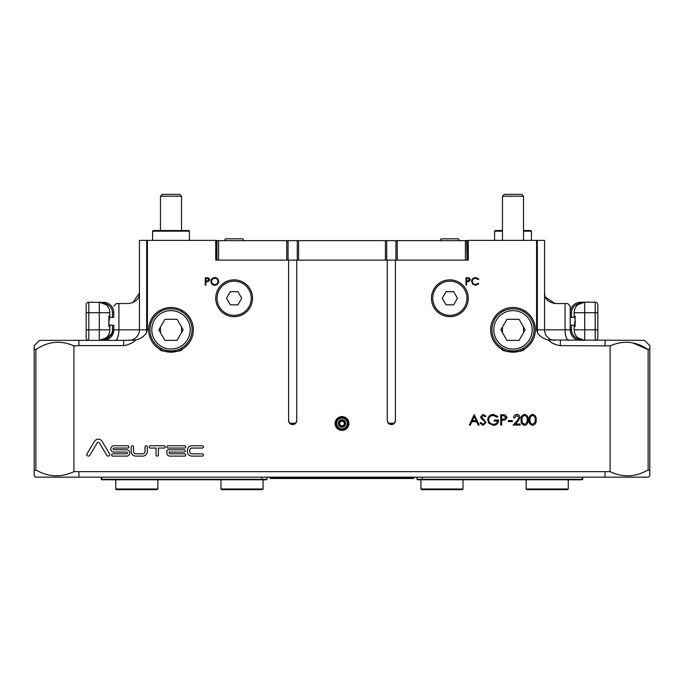<?xml version="1.0" encoding="UTF-8"?>
<svg xmlns="http://www.w3.org/2000/svg" width="684" height="684" viewBox="0 0 684 684"><rect width="100%" height="100%" fill="white"/><g stroke="black" fill="none" stroke-linecap="round" stroke-linejoin="round"><path stroke-width="1.03" d="M166.879 446.9A1.154 1.154 0 0 1 168.025 445.754L184.603 445.754A1.154 1.154 0 0 1 185.749 446.9A1.154 1.154 0 0 1 184.603 448.054L168.025 448.054A1.154 1.154 0 0 1 166.879 446.9M149.155 446.9A1.154 1.154 0 0 1 150.3 445.754L164.117 445.754A1.154 1.154 0 0 1 165.263 446.9A1.154 1.154 0 0 1 164.117 448.054L158.363 448.054L158.363 454.963A1.154 1.154 0 0 1 157.209 456.108A1.154 1.154 0 0 1 156.055 454.963L156.055 448.054L150.3 448.054A1.154 1.154 0 0 1 149.155 446.9M110.765 448.918A3.163 3.163 0 0 1 113.929 445.754L127.746 445.754A1.154 1.154 0 0 1 128.891 446.9A1.154 1.154 0 0 1 127.746 448.054L113.929 448.054A0.864 0.864 0 0 0 113.065 448.918A0.864 0.864 0 0 0 113.929 449.781L126.591 449.781A3.163 3.163 0 0 1 129.755 452.945A3.163 3.163 0 0 1 126.591 456.108L112.783 456.108A1.154 1.154 0 0 1 111.629 454.963A1.154 1.154 0 0 1 112.783 453.808L126.591 453.808A0.864 0.864 0 0 0 127.455 452.945A0.864 0.864 0 0 0 126.591 452.081L113.929 452.081A3.163 3.163 0 0 1 110.765 448.918M86.817 454.544A1.565 1.565 0 0 1 87.039 453.74L94.529 441.274A4.378 4.378 0 0 1 102.027 441.274L109.517 453.74A1.565 1.565 0 0 1 108.987 455.886A1.565 1.565 0 0 1 106.832 455.347L99.342 442.881A1.24 1.24 0 0 0 97.213 442.881L89.724 455.347A1.565 1.565 0 0 1 86.817 454.544M342 418.189A5.301 5.301 0 0 1 347.301 423.49A5.301 5.301 0 0 1 342 428.782A5.301 5.301 0 0 1 336.699 423.49A5.301 5.301 0 0 1 342 418.189M347.968 423.49A5.968 5.968 0 0 1 342 429.458A5.968 5.968 0 0 1 336.032 423.49A5.968 5.968 0 0 1 342 417.522A5.968 5.968 0 0 1 347.968 423.49M340.093 425.576L341.136 426.166M339.238 422.883L339.247 424.08M343.223 421.156L344.035 421.404L342 419.805L339.563 421.344L340.812 421.139M342 421.173A2.317 2.317 0 0 0 339.683 423.49A2.317 2.317 0 0 0 342 425.807A2.317 2.317 0 0 0 344.317 423.49A2.317 2.317 0 0 0 342 421.173M338.922 424.533L338.811 425.328L339.563 425.628M341.367 426.671L342 427.175L345.189 425.328L345.189 421.643L344.035 421.404M342.633 420.301L343.129 421.087M502.475 348.062L502.475 349.567L501.817 349.199C501.09 352.499 524.91 352.491 524.183 349.199L523.525 349.567L523.525 348.062M490.642 329.833A22.358 22.358 0 0 0 513 352.192A22.358 22.358 0 0 0 535.358 329.833A22.358 22.358 0 0 0 513 307.475A22.358 22.358 0 0 0 490.642 329.833M181.961 349.327L181.525 349.567L181.525 348.062M160.475 348.062L160.475 349.567L159.817 349.199C159.09 352.499 182.91 352.491 182.183 349.199M148.642 329.833A22.358 22.358 0 0 0 171 352.192A22.358 22.358 0 0 0 193.358 329.833A22.358 22.358 0 0 0 171 307.475A22.358 22.358 0 0 0 148.642 329.833M335.092 423.49A6.908 6.908 0 0 0 342 430.39A6.908 6.908 0 0 0 348.908 423.49A6.908 6.908 0 0 0 342 416.582A6.908 6.908 0 0 0 335.092 423.49M171 307.475C156.568 310.673 156.568 310.673 171 307.475C185.432 310.681 185.432 310.681 171 307.475M513 307.475C498.568 310.673 498.568 310.673 513 307.475C527.432 310.681 527.432 310.681 513 307.475M289.597 423.225L292.538 424.542L295.744 423.225L289.597 423.225L288.597 420.592A3.95 3.95 0 0 0 292.538 424.542M388.255 423.225L391.197 424.542L394.403 423.225L388.255 423.225L387.247 420.592A3.95 3.95 0 0 0 391.197 424.542M578.767 340.17C573.397 338.751 570.541 335.305 570.217 329.833L570.217 325.687L570.217 329.833C570.541 335.297 573.389 338.742 578.767 340.17M545.473 297.266L555.092 303.525L567.592 303.525L570.217 306.158L570.217 329.833A10.525 10.525 0 0 0 580.742 340.358L580.536 339.503M570.217 316.88L570.217 325.687M113.783 325.687L113.783 329.833A10.525 10.525 0 0 1 103.258 340.358L105.516 340.11L105.233 338.537M35.876 469.908L35.876 349.584L34.2 348.917L34.2 345.617L34.2 475.842L34.2 470.968L35.876 469.908C48.273 477.158 60.953 477.731 73.923 471.635L610.077 471.635C622.91 477.74 635.59 477.167 648.124 469.908L649.8 470.968L649.8 475.842L649.8 345.617L644.542 340.358L548.072 339.965C543.72 338.931 540.223 336.613 537.581 333.014L536.598 329.833L536.598 240.383L467.027 240.383L467.42 260.117M35.517 477.158L34.2 475.842L35.517 477.158L78.925 477.158L78.925 471.892M216.58 260.117L216.58 240.383L215.725 240.383L215.725 260.117L288.597 260.117L288.597 420.592M295.744 423.225L296.753 420.592L296.753 260.117L288.597 260.117M296.753 260.117L387.247 260.117L387.247 420.592M394.403 423.225L395.403 420.592L395.403 260.117L387.247 260.117M395.403 260.117L468.275 260.117L468.275 240.383M216.973 240.648L216.973 260.117L216.58 240.383M467.027 240.383L467.027 260.117L466.702 240.648L397.25 240.648L397.25 260.117M648.124 469.908L648.124 349.584C635.932 341.299 623.252 340.076 610.077 345.899L560.35 345.617C555.716 345.027 551.629 343.137 548.072 339.965M649.8 348.917L648.124 349.584L632.956 342.975M605.075 471.892L605.075 477.158L648.483 477.158L649.8 475.842M605.075 477.158L78.925 477.158M610.077 471.635L610.077 345.899M141.81 337.434L144.307 335.493M555.092 340.358A10.525 10.525 0 0 1 544.567 329.833L570.217 329.833A10.525 10.525 0 0 0 580.742 340.358M132.816 302.773L139.433 293C139.587 298.643 136.073 302.148 128.908 303.525L118.913 303.525L118.913 329.833L139.433 329.833L139.433 240.383L147.402 240.383L147.402 329.833L146.419 333.014C143.768 336.613 140.271 338.931 135.928 339.965C132.397 343.129 128.301 345.01 123.65 345.617L78.925 345.617L78.925 340.358L39.458 340.358L34.2 345.617M78.925 340.358L123.65 340.358L123.65 345.617M135.928 339.965L123.65 340.358M133.491 340.196L135.637 339.982M73.923 471.635L73.923 345.899C60.859 340.059 48.171 341.29 35.876 349.584M139.433 329.833A10.525 10.525 0 0 1 128.908 340.358A10.525 10.525 0 0 0 139.433 329.833L146.667 329.833A10.525 5.258 -90 0 1 146.419 333.014M215.725 240.383L147.402 240.383M113.672 331.372L105.233 340.17L113.134 333.476M544.567 240.383L544.567 329.833L537.333 329.833L537.333 240.383L544.567 240.383M536.598 240.383L537.333 240.383M555.092 303.525C547.927 302.148 544.413 298.643 544.567 293L544.874 295.522M118.913 303.525L116.408 303.525L113.783 306.158M292.803 424.542A3.95 3.95 0 0 0 296.753 420.592M391.462 424.542A3.95 3.95 0 0 0 395.403 420.592M523.525 311.605L523.525 310.1L524.124 310.433M181.525 311.605L181.525 310.1L181.961 310.339M210.928 281.457C211.125 279.098 212.399 277.789 214.75 277.559C217.153 277.747 218.452 279.038 218.675 281.423C218.461 283.792 217.179 285.083 214.81 285.296C212.45 285.1 211.151 283.817 210.928 281.457M218.008 281.423C217.811 279.499 216.734 278.465 214.785 278.311C212.844 278.482 211.775 279.534 211.587 281.457C211.792 283.364 212.852 284.39 214.785 284.544C216.743 284.399 217.82 283.364 218.008 281.423M205.26 285.108L205.26 277.747L208.381 277.858L209.791 279.722L208.321 281.586L205.918 281.714L205.918 285.108L205.26 285.108M207.269 278.499L205.918 278.499L205.918 280.953L207.209 280.97L209.133 279.722L207.269 278.499M465.992 285.108L465.992 277.747L469.113 277.858L470.524 279.722L469.053 281.586L466.65 281.714L466.65 285.108L465.992 285.108M468.001 278.499L466.65 278.499L466.65 280.953L467.941 280.97L469.865 279.722L468.001 278.499M475.619 277.559L478.834 279.098L478.253 279.534L475.577 278.311C473.602 278.448 472.516 279.491 472.319 281.432C472.524 283.398 473.627 284.433 475.628 284.544L478.253 283.313L478.834 283.757L475.628 285.296L472.593 284.014L471.652 281.381C471.892 278.995 473.208 277.721 475.619 277.559M78.925 345.617L73.923 345.899M395.933 260.117L395.933 240.648L397.25 240.648M217.298 240.648L288.067 240.648L288.067 260.117M297.275 260.117L297.275 240.648L288.067 240.648M297.275 240.648L386.725 240.648L386.725 260.117M395.933 240.648L386.725 240.648M345.078 422.447L344.753 422.9M344.762 424.089L345.078 424.533M344.437 425.628L343.89 425.576M342.855 426.183L342.633 426.671M339.563 421.344L338.811 421.643L338.922 422.447M342 419.805A3.685 3.685 0 0 1 345.189 425.328A3.685 3.685 0 0 1 338.811 425.328A3.685 3.685 0 0 1 342 419.805M135.8 456.108A4.6 4.6 0 0 1 131.2 451.508L131.2 446.9A1.154 1.154 0 0 1 132.345 445.754A1.154 1.154 0 0 1 133.5 446.9L133.5 451.508A2.3 2.3 0 0 0 135.8 453.808L142.708 453.808A2.3 2.3 0 0 0 145.008 451.508L145.008 446.9A1.154 1.154 0 0 1 146.162 445.754A1.154 1.154 0 0 1 147.308 446.9L147.308 451.508A4.6 4.6 0 0 1 142.708 456.108L135.8 456.108M184.141 449.781A1.154 1.154 0 0 1 185.296 450.927A1.154 1.154 0 0 1 184.141 452.081L169.179 452.081L169.179 453.005A0.804 0.804 0 0 0 169.983 453.808L184.603 453.808A1.154 1.154 0 0 1 185.749 454.963A1.154 1.154 0 0 1 184.603 456.108L169.983 456.108A3.104 3.104 0 0 1 166.879 453.005L166.879 451.047A1.154 1.154 0 0 1 167.931 449.901L169.239 449.781A1.154 1.154 0 0 1 169.341 449.781L184.141 449.781M187.365 450.354A4.6 4.6 0 0 1 191.965 445.754L202.327 445.754A1.154 1.154 0 0 1 203.473 446.9A1.154 1.154 0 0 1 202.327 448.054L191.965 448.054A2.3 2.3 0 0 0 189.665 450.354L189.665 451.508A2.3 2.3 0 0 0 191.965 453.808L202.327 453.808A1.154 1.154 0 0 1 203.473 454.963A1.154 1.154 0 0 1 202.327 456.108L191.965 456.108A4.6 4.6 0 0 1 187.365 451.508L187.365 450.354M474.226 414.675L479.159 425.063L478.142 425.063L476.611 421.737L471.9 421.737L470.318 425.063L469.301 425.063L474.226 414.675M476.115 420.669L474.286 416.701L472.405 420.669L476.115 420.669M483.118 425.337L479.963 423.063L480.835 422.532L483.118 424.268L485.153 422.507L484.785 421.489L481.203 418.42L480.621 416.83L483.186 414.41L485.956 416.171L485.11 416.804L483.084 415.47L481.553 416.787L486.085 422.524L483.118 425.337M493.275 414.41L497.943 416.445L497.148 417.206L493.241 415.47C490.496 415.675 488.957 417.129 488.615 419.822C489.017 422.635 490.659 424.114 493.54 424.268C495.755 424.234 497.131 423.165 497.678 421.07L494.216 421.07L494.216 420.002L498.61 420.002C498.465 423.328 496.755 425.106 493.463 425.337L488.957 423.37L487.683 419.865C488.008 416.479 489.872 414.658 493.275 414.41M500.739 425.063L500.739 414.675L505.143 414.829L507.135 417.462L505.066 420.096L501.671 420.267L501.671 425.063L500.739 425.063M503.578 415.744L501.671 415.744L501.671 419.207L503.492 419.224L506.203 417.462L503.578 415.744M508.332 421.601L508.332 420.54L512.333 420.54L512.333 421.601L508.332 421.601M516.873 415.47L514.462 417.873L513.53 417.873C513.701 415.761 514.83 414.607 516.916 414.41C518.84 414.547 519.883 415.581 520.062 417.497L517.959 421.224L515.36 424.003L520.191 424.003L520.191 425.063L513.128 425.063L517.164 420.763L519.13 417.582L516.873 415.47M524.602 425.337C521.977 424.644 520.823 422.823 521.122 419.873C520.815 416.924 521.977 415.102 524.602 414.41C527.253 415.085 528.441 416.907 528.185 419.873C528.441 422.832 527.253 424.653 524.602 425.337M524.628 415.47C522.627 416.103 521.772 417.565 522.054 419.873C521.772 422.173 522.627 423.635 524.628 424.268L526.86 422.481L527.253 419.873C527.492 417.582 526.62 416.111 524.628 415.47M532.597 425.337C529.972 424.644 528.817 422.823 529.117 419.873C528.809 416.924 529.972 415.102 532.597 414.41C535.247 415.085 536.436 416.907 536.179 419.873C536.436 422.832 535.247 424.653 532.597 425.337M532.622 415.47C530.622 416.103 529.767 417.565 530.049 419.873C529.758 422.173 530.622 423.635 532.622 424.268L534.854 422.481L535.247 419.873C535.486 417.582 534.614 416.111 532.622 415.47M263.075 488.992L262.417 489.65L221.642 489.65L220.983 488.992L263.075 488.992L263.075 479.783M157.85 488.992L157.192 489.65L116.408 489.65L115.75 488.992L157.85 488.992L157.85 479.783M267.025 479.262L266.495 479.783L101.813 479.783L101.813 479.262L267.025 479.262L267.025 477.158M101.813 477.158L101.813 479.262L101.283 479.262L101.813 479.783M101.283 479.262L101.283 477.158M463.017 488.992L462.358 489.65L421.583 489.65L420.925 488.992L463.017 488.992L463.017 479.783M568.25 488.992L567.592 489.65L526.808 489.65L526.15 488.992L568.25 488.992L568.25 479.783M582.187 479.783L582.717 479.262L582.187 479.783L417.505 479.783L416.975 479.262L582.187 479.262L582.187 477.158M582.717 477.158L582.717 479.262M416.975 479.262L416.975 477.158M286.75 477.158L286.75 477.945L269.915 477.945L269.915 477.158M414.085 477.158L413.555 478.475L270.445 478.475L269.915 477.945M286.75 478.475L286.75 477.945L414.085 477.945M86.158 329.833L88.792 329.833L88.792 340.358A2.633 2.633 0 0 1 86.158 337.725L86.158 312.733L88.792 312.733L88.792 329.833L99.308 329.833L99.308 312.733L88.792 312.733L88.792 302.208A2.633 2.633 0 0 0 86.158 304.842L86.158 312.733L86.158 304.842A2.633 2.633 0 0 1 88.792 302.208L105.516 302.456A10.525 10.525 0 0 1 113.783 312.733L113.783 316.88M112.467 317.333L112.467 312.733A9.208 9.208 0 0 0 105.233 303.739L104.549 303.602M104.549 338.965L105.233 338.828A9.208 9.208 0 0 0 112.467 329.833L112.467 325.225M109.833 312.733L99.308 312.733L99.308 302.208A10.525 10.525 0 0 1 109.833 312.733L109.833 317.333L109.833 312.733A10.525 10.525 0 0 0 99.308 302.208L106.08 304.671M109.833 325.225L109.833 329.833L109.833 325.225M105.233 304.029L105.516 302.456A10.525 10.525 0 0 1 113.783 312.733L113.775 312.52M109.833 326.918C108.431 326.277 108.431 316.282 109.833 315.649L108.807 322.865L109.833 326.918M99.308 340.358L99.308 329.833L109.833 329.833A10.525 10.525 0 0 1 99.308 340.358L106.08 337.896M103.464 339.503L103.258 340.358A10.525 10.525 0 0 0 113.783 329.833L118.913 329.833A10.525 3.685 -90 0 1 115.228 340.358M103.258 302.208L103.464 303.063M571.533 325.225L571.533 329.833A9.208 9.208 0 0 0 578.767 338.828L579.451 338.965M579.451 303.602L578.767 303.739L578.484 302.456L580.742 302.208L595.208 302.208A2.633 2.633 0 0 1 597.842 304.842L597.842 337.725A2.633 2.633 0 0 1 595.208 340.358A2.633 2.633 0 0 0 597.842 337.725A2.633 2.633 0 0 1 595.208 340.358L595.208 312.733L584.692 312.733L584.692 329.833L597.842 329.833M574.167 329.833L584.692 329.833L584.692 340.358A10.525 10.525 0 0 1 574.167 329.833L574.167 325.225L574.167 329.833A10.525 10.525 0 0 0 584.692 340.358L577.92 337.896M574.167 317.333L574.167 312.733L574.167 317.333M595.208 302.208A2.633 2.633 0 0 1 597.842 304.842A2.633 2.633 0 0 0 595.208 302.208L595.208 312.733L597.842 312.733M570.225 312.52L570.217 312.733A10.525 10.525 0 0 1 578.484 302.456A10.525 10.525 0 0 0 570.217 312.733L571.533 312.733L571.533 317.333M574.167 315.649C575.569 316.29 575.569 326.285 574.167 326.918L575.193 319.693L574.167 315.649M584.692 302.208L584.692 312.733L574.167 312.733A10.525 10.525 0 0 1 584.692 302.208L577.92 304.671M580.536 303.063L580.742 302.208M578.767 338.537L578.484 340.11M242.427 240.648A0.923 0.923 0 0 0 243.35 239.725A0.923 0.923 0 0 0 242.427 238.81L225.848 238.81L242.427 238.81M225.848 240.648A0.923 0.923 0 0 1 224.933 239.725A0.923 0.923 0 0 1 225.848 238.81M458.152 240.648A0.923 0.923 0 0 0 459.067 239.725A0.923 0.923 0 0 0 458.152 238.81L441.573 238.81L458.152 238.81M441.573 240.648A0.923 0.923 0 0 1 440.65 239.725A0.923 0.923 0 0 1 441.573 238.81M215.725 298.267A18.417 18.417 0 0 1 234.142 279.85A18.417 18.417 0 0 1 252.55 298.267A18.417 18.417 0 0 1 234.142 316.675A18.417 18.417 0 0 1 215.725 298.267A18.417 18.417 0 0 0 234.142 316.675A18.417 18.417 0 0 0 252.55 298.267M237.938 304.842L241.734 298.267L237.938 291.683L230.337 291.683L226.541 298.267L230.337 304.842L237.938 304.842M431.45 298.267A18.417 18.417 0 0 1 449.858 279.85A18.417 18.417 0 0 1 468.275 298.267A18.417 18.417 0 0 1 449.858 316.675A18.417 18.417 0 0 1 431.45 298.267A18.417 18.417 0 0 0 449.858 316.675A18.417 18.417 0 0 0 468.275 298.267M453.663 304.842L457.459 298.267L453.663 291.683L446.062 291.683L442.266 298.267L446.062 304.842L453.663 304.842M152.583 231.175L153.242 230.525L188.758 230.525L189.417 231.175L152.583 231.175L152.583 240.383M502.475 231.175L494.583 231.175L494.583 240.383M502.475 230.525L495.242 230.525L494.583 231.175M523.525 231.175L531.417 231.175L530.758 230.525L523.525 230.525M149.95 329.833A21.05 21.05 0 0 1 171 308.783A21.05 21.05 0 0 1 192.05 329.833A21.05 21.05 0 0 1 171 350.875A21.05 21.05 0 0 1 149.95 329.833A21.05 21.05 0 0 0 171 350.875A21.05 21.05 0 0 0 192.05 329.833M177.079 340.358L183.15 329.833L177.079 319.308L164.921 319.308L158.85 329.833L164.921 340.358L177.079 340.358M491.95 329.833A21.05 21.05 0 0 1 513 308.783A21.05 21.05 0 0 1 534.05 329.833A21.05 21.05 0 0 1 513 350.875A21.05 21.05 0 0 1 491.95 329.833A21.05 21.05 0 0 0 513 350.875A21.05 21.05 0 0 0 534.05 329.833M519.079 340.358L525.15 329.833L519.079 319.308L506.921 319.308L500.85 329.833L506.921 340.358L519.079 340.358M160.475 196.188L160.475 230.525L160.475 196.188L162.322 194.35L179.678 194.35L181.525 196.188L160.475 196.188M160.475 310.1L160.475 311.605M160.475 327.012L160.475 332.655M181.525 196.188L181.525 230.525M181.525 327.012L181.525 332.655M502.475 196.188L504.322 194.35L521.678 194.35L523.525 196.188L502.475 196.188L502.475 240.383M560.35 340.358L560.35 345.617M537.581 333.014A10.525 5.258 90 0 1 537.333 329.833L536.598 329.833M146.667 240.383L146.667 329.833L147.402 329.833M565.087 303.525L565.087 329.833A10.525 3.685 90 0 0 568.772 340.358M605.075 345.617L605.075 340.358M286.75 260.117L286.75 240.648M218.615 240.648L218.615 260.117M465.385 260.117L465.385 240.648M385.408 260.117L385.408 240.648M298.592 240.648L298.592 260.117M261.758 477.158L261.758 479.783M422.242 479.783L422.242 477.158M397.25 478.475L397.25 477.158M86.158 337.725A2.633 2.633 0 0 0 88.792 340.358M112.467 329.833L113.783 329.833M112.467 312.733L113.783 312.733M571.533 312.733A9.208 9.208 0 0 1 578.767 303.739L578.767 304.029M571.533 329.833L570.217 329.833M251.242 298.267A17.1 17.1 0 0 0 234.142 281.167A17.1 17.1 0 0 0 217.042 298.267A17.1 17.1 0 0 0 234.142 315.367A17.1 17.1 0 0 0 251.242 298.267M466.958 298.267A17.1 17.1 0 0 0 449.858 281.167A17.1 17.1 0 0 0 432.758 298.267A17.1 17.1 0 0 0 449.858 315.367A17.1 17.1 0 0 0 466.958 298.267M190.203 329.833A19.203 19.203 0 0 0 171 310.63A19.203 19.203 0 0 0 151.797 329.833A19.203 19.203 0 0 0 171 349.037A19.203 19.203 0 0 0 190.203 329.833M532.203 329.833A19.203 19.203 0 0 0 513 310.63A19.203 19.203 0 0 0 493.797 329.833A19.203 19.203 0 0 0 513 349.037A19.203 19.203 0 0 0 532.203 329.833M115.75 488.992L115.75 479.783M220.983 488.992L220.983 479.783M420.925 488.992L420.925 479.783M526.15 488.992L526.15 479.783M113.783 325.225L109.423 325.225M108.517 316.812L109.833 315.495M108.517 325.755L109.833 327.072M113.783 317.333L109.423 317.333M570.217 317.333L574.577 317.333M575.483 325.755L574.167 327.072M575.483 316.812L574.167 315.495M570.217 325.225L574.577 325.225M189.417 231.175L189.417 240.383M531.417 231.175L531.417 240.383M523.525 196.188L523.525 240.383M523.525 327.012L523.525 332.655M502.475 310.1L502.475 311.605M502.475 327.012L502.475 332.655"/></g></svg>
